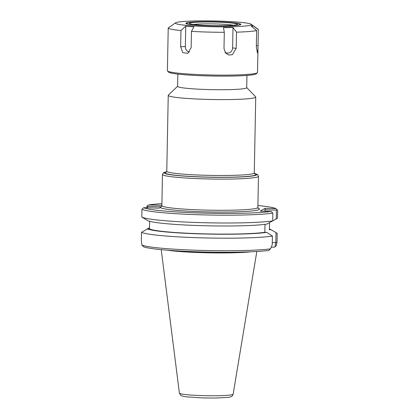 <?xml version="1.0" encoding="UTF-8"?>
<svg xmlns="http://www.w3.org/2000/svg" width="419" height="419" viewBox="0 0 419 419"><rect width="100%" height="100%" fill="white"/><g stroke="black" fill="none" stroke-linecap="round" stroke-linejoin="round"><path stroke-width="0.63" d="M258.261 208.4L257.868 207.447A48.007 3.656 -178.9 0 1 203.681 210.034A48.007 3.656 -178.9 0 1 161.97 205.849A48.007 3.656 -178.9 0 1 161.87 205.603L161.441 206.541L160.299 207.468A49.652 3.776 1.1 0 0 218.723 212.056A49.652 3.776 1.1 0 0 257.334 207.976M257.905 205.54A66.935 5.096 -178.9 0 1 275.932 208.631L265.148 208.316L260.272 211.082L271.051 211.396A66.935 5.096 -178.9 0 1 201.209 213.056A66.935 5.096 -178.9 0 1 143.743 207.704L159.094 208.149L160.299 207.468M161.875 205.326L148.619 204.943A66.935 5.096 -178.9 0 1 161.907 203.697M177.609 86.251L168.37 95.092A43.754 3.331 1.1 0 0 168.239 95.343A43.754 3.331 1.1 0 0 206.347 99.376A43.754 3.331 1.1 0 0 255.731 97.025A43.754 3.331 1.1 0 0 255.611 96.768L246.718 87.581M177.845 74.09L177.609 86.351A34.562 2.629 1.1 0 0 207.709 89.54A34.562 2.629 1.1 0 0 246.718 87.681L246.953 75.42M147.629 228.9A62.562 4.761 -178.9 0 0 201.366 233.912A62.562 4.761 -178.9 0 0 266.704 232.351L272.402 236.065L272.235 244.796L270.496 248.87L268.694 250.468A66.935 5.096 1.1 0 1 200.465 251.903A66.935 5.096 1.1 0 1 143.686 246.843L141.968 245.146L141.355 240.998L141.522 232.273L147.629 228.9L149.494 228.952L149.641 221.3M270.496 248.87A68.58 5.217 -178.9 0 1 200.282 250.379A68.58 5.217 -178.9 0 1 141.968 245.146M272.402 236.065A68.58 5.217 -178.9 0 1 200.528 237.814A68.58 5.217 -178.9 0 1 141.522 232.273M274.974 246.854L276.273 245.597L277.038 242.072L277.205 233.341L276.011 232.629L275.817 242.622L274.974 246.854L274.492 247.184L271.287 247.09M147.263 229.088L146.325 229.581M277.038 242.072L275.817 242.622M275.775 242.674L272.277 242.57M264.918 211.218L265.148 208.316M141.816 217.084L147.787 220.64A62.562 4.761 -178.9 0 0 201.529 225.652A62.562 4.761 -178.9 0 0 266.866 224.092L272.69 220.876A68.58 5.217 1.1 0 1 200.816 222.63A68.58 5.217 1.1 0 1 141.816 217.084L141.962 209.275L143.743 207.704M269.501 222.709L269.37 229.732L271.229 229.79L276.011 232.629M264.944 209.788L276.446 210.118L276.273 218.969L272.696 220.844M147.268 228.9L149.515 227.716M269.38 229.13A62.562 4.761 -178.9 0 1 271.229 229.79M147.671 207.819L147.703 206.389L161.132 206.777M148.619 204.943L147.305 205.87L147.703 206.389M147.305 205.87L146.765 206.551L146.744 207.793M276.273 218.969L277.493 218.158L277.645 210.343L275.932 208.631M141.962 209.275A68.58 5.217 1.1 0 0 200.968 214.816A68.58 5.217 1.1 0 0 272.842 213.067L272.69 220.876M271.051 211.396L272.842 213.067M266.704 232.351L264.845 232.299L264.997 224.354M276.446 210.118L276.98 209.631M167.281 250.195A48.007 3.656 1.1 0 0 202.864 252.694A48.007 3.656 1.1 0 0 250.745 251.798M264.845 232.299A60.765 4.625 -178.9 0 1 201.602 233.781A60.765 4.625 -178.9 0 1 149.494 228.952M233.001 27.528L236.515 32.148L236.201 48.337L232.372 54.669L228.774 55.009L225.59 53.024L223.992 48.494L224.301 32.3L223.479 27.649L233.001 27.528L232.608 47.902A5.159 4.745 -78.6 0 1 229.916 52.516A5.159 4.745 -78.6 0 1 224.961 52.15M252.432 25.318L258.334 29.566L257.968 49.149L257.428 52.977L256.323 46.719L256.632 30.529L251.101 26.072L252.432 25.318L252.395 27.115M185.743 26.156L193.934 26.79L191.457 31.352L191.148 47.541L187.885 53.344L182.768 52.616L180.636 46.729L180.95 30.54L185.743 26.156L185.35 46.53L180.636 46.729M189.529 51.998A5.159 4.09 85.4 0 1 185.35 46.53M257.968 49.149L257.523 72.456A45.074 3.431 -178.9 0 1 257.386 72.717A45.074 3.431 -178.9 0 1 206.651 74.886A45.074 3.431 -178.9 0 1 167.521 70.989A45.074 3.431 -178.9 0 1 167.396 70.727L168.223 27.968A45.074 3.431 -178.9 0 0 180.95 30.54M224.301 32.3A45.074 3.431 -178.9 0 1 207.473 32.059A45.074 3.431 -178.9 0 1 191.457 31.352M251.17 24.255A38.019 2.891 -178.9 0 1 208.479 26.617A38.019 2.891 -178.9 0 1 175.598 22.804A38.019 2.891 -178.9 0 1 213.433 20.95A38.019 2.891 -178.9 0 1 251.17 24.255L258.083 29.251A45.074 3.431 -178.9 0 1 258.334 29.566M256.632 30.529A45.074 3.431 -178.9 0 1 236.515 32.148M175.598 22.804L168.223 27.968M167.521 70.989L168.595 72.099A43.974 3.347 1.1 0 0 206.771 75.897A43.974 3.347 1.1 0 0 256.271 73.786L257.386 72.717M193.358 24.47A22.249 1.692 -178.9 0 1 213.376 23.899A22.249 1.692 -178.9 0 1 233.357 25.234M210.28 25.596A24.003 1.828 -178.9 0 1 189.446 23.522A24.003 1.828 -178.9 0 1 213.412 22.018A24.003 1.828 -178.9 0 1 237.301 24.443A24.003 1.828 -178.9 0 1 210.28 25.596M209.935 25.795A26.722 2.032 -178.9 0 1 186.743 23.176A26.722 2.032 -178.9 0 1 213.412 21.809A26.722 2.032 -178.9 0 1 240.014 24.197A26.722 2.032 -178.9 0 1 209.935 25.795M186.272 23.674A27.104 2.064 -178.9 0 1 186.35 23.548L186.743 23.176M240.014 24.197L240.391 24.585A27.104 2.064 -178.9 0 1 240.464 24.711M209.835 25.852A27.486 2.09 -178.9 0 1 185.968 23.474A27.486 2.09 -178.9 0 1 213.418 21.751A27.486 2.09 -178.9 0 1 240.773 24.527A27.486 2.09 -178.9 0 1 209.835 25.852M161.87 205.603L162.467 174.43A48.007 3.656 1.1 0 0 204.278 178.855A48.007 3.656 1.1 0 0 258.465 176.273L257.695 174.66L254.343 173.361M254.7 173.895L254.275 172.911A43.754 3.331 -178.9 0 1 204.891 175.262A43.754 3.331 -178.9 0 1 166.783 171.23L166.322 172.199M166.511 172.015A45.399 3.457 1.1 0 0 204.645 177.022A45.399 3.457 1.1 0 0 254.516 173.707M254.359 173.408A46.362 3.53 -178.9 0 1 204.524 177.096A46.362 3.53 -178.9 0 1 166.678 171.722M249.913 251.829A47.955 3.651 -178.9 0 1 202.869 252.641A47.955 3.651 -178.9 0 1 168.113 250.258M179.405 393.163L180.793 395.405L182.642 396.196L186.052 396.809L203.11 397.94L215.733 398.05L228.266 397.369L230.79 396.814C231.765 396.662 232.55 395.793 233.142 394.195A26.874 2.043 -178.9 0 1 202.812 395.62A26.874 2.043 -178.9 0 1 179.405 393.163L161.226 249.661M232.608 47.902L236.201 48.337M256.339 45.734L258.025 45.755M257.868 207.447L258.465 176.273M254.275 172.911L255.731 97.025M166.783 171.23L168.239 95.343M166.699 171.675L163.504 172.696L162.467 174.43M233.142 394.195L256.821 251.494"/></g></svg>
